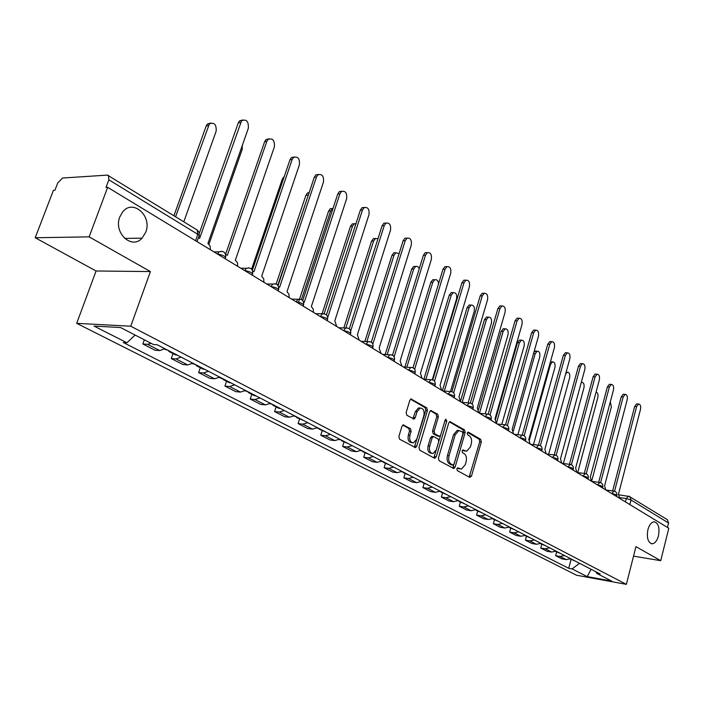 <?xml version="1.0" encoding="UTF-8"?>
<svg xmlns="http://www.w3.org/2000/svg" width="704" height="704" viewBox="0 0 704 704"><rect width="100%" height="100%" fill="white"/><g stroke="black" fill="none" stroke-linecap="round" stroke-linejoin="round"><path stroke-width="1.06" d="M456.87 468.802L457.31 470.606L469.779 477.391L471.486 476.115L481.316 441.927L480.718 439.375L468.459 432.212L467.254 433.066L467.685 434.878L469.286 435.811C471.434 437.492 472.085 440.246 471.24 444.066L470.413 446.917L466.69 451.229L462.898 449.926L462.079 450.877L462.51 452.69L464.13 453.596C466.294 455.25 466.954 457.987 466.101 461.833L465.274 464.71L461.402 469.102L457.723 467.834L456.87 468.802M145.728 232.241C152.434 216.198 133.056 198.572 122.734 211.834L119.821 216.894C113.221 232.76 131.754 250.043 142.085 238.154L145.728 232.241M658.451 535.911C659.824 527.604 658.363 522.905 654.069 521.805C651.341 522.218 649.282 524.841 647.9 529.663C646.518 537.926 647.953 542.643 652.194 543.805C654.975 543.426 657.061 540.795 658.451 535.911M403.885 424.996L403.172 424.89L401.966 426.281L398.878 436.471L399.582 439.208L415.518 447.63L416.75 446.23L427.434 410.555L426.765 407.854L410.978 398.974L409.842 400.312L406.146 412.509L406.833 415.254L414.066 419.065L415.246 417.701L417.058 411.682L420.121 408.082C423.386 408.223 424.626 410.722 423.852 415.598L416.803 439.12L413.521 442.851C410.344 442.596 409.147 440.088 409.939 435.327L411.127 431.367L410.441 428.648L403.11 424.908M130.75 326.216L150.418 271.577L89.135 236.861L107.659 187.326L668.8 528.246L660.722 560.683L635.95 546.647L626.366 584.355L130.75 326.216L76.692 323.33L576.567 575.238L626.366 584.355M438.407 458.049L439.058 460.68L453.878 468.547L455.101 467.166L465.186 432.538L464.57 429.933L449.882 421.626L448.747 422.963L438.407 458.049M434.438 458.172L419.654 450.129L418.986 447.445L429.625 411.831L430.76 410.494L437.721 414.251L438.372 416.926L434.13 431.218L434.782 433.875L439.542 436.313L440.722 434.958L445.095 420.156L445.887 419.223L446.794 421.142L436.251 456.878L434.438 458.172M89.135 236.861L35.2 237.75L53.425 190.326L54.938 190.247L57.746 182.926L62.603 178.015L107.413 175.111L197.182 230.006L197.815 234.344L108.865 179.802L108.425 175.331M35.2 237.75L96.078 270.987L76.692 323.33M107.659 187.326L106.014 187.422L108.865 179.802M628.883 496.232L667.41 519.702L668.58 523.019L631.004 499.981L626.287 498.511L619.652 497.614M667.48 527.446L668.58 523.019M633.53 556.151L660.722 560.683M564.529 555.535L560.05 556.442L566.21 559.61L570.68 558.721M566.21 559.61L561.81 558.835L555.632 555.676L556.635 551.945M560.05 556.442L555.632 555.676M541.772 544.254L540.742 548.038L547.096 551.294L551.531 552.059L556.028 551.135M549.701 547.862L545.195 548.794L540.742 548.038M526.469 536.342L525.413 540.17L531.96 543.532L536.413 544.28L540.954 543.338M534.433 539.959L529.883 540.927L525.413 540.17M510.699 528.194L509.617 532.074L516.358 535.533L520.846 536.272L525.413 535.295M518.698 531.819L514.114 532.814L509.617 532.074M494.446 519.79L493.337 523.723L500.289 527.287L504.794 528.026L509.406 527.006M502.48 523.424L497.86 524.454L493.337 523.723M477.69 511.13L476.555 515.117L483.718 518.795L488.25 519.517L492.888 518.47M485.751 514.774L481.096 515.83L476.555 515.117M460.398 502.19L459.237 506.238L466.629 510.03L471.187 510.734L475.86 509.652M468.494 505.842L463.804 506.942L459.237 506.238M442.561 492.967L441.364 497.068L448.994 500.984L453.57 501.679L458.278 500.553M450.674 496.619L445.949 497.754L441.364 497.068M424.134 483.437L422.902 487.599L430.786 491.647L435.389 492.325L440.132 491.163M432.265 487.098L427.513 488.277L422.902 487.599M405.09 473.598L403.823 477.822L411.972 482.002L416.592 482.662L421.37 481.457M413.248 477.25L408.461 478.474L403.823 477.822M385.414 463.417L384.111 467.711L392.533 472.032L397.179 472.674L401.984 471.425M393.589 467.078L388.758 468.345L384.111 467.711M365.059 452.892L363.713 457.248L372.425 461.718L377.089 462.343L381.938 461.05M373.243 456.553L368.386 457.864L363.713 457.248M343.992 442.006L342.61 446.424L351.63 451.053L356.303 451.651L361.178 450.305M352.185 445.65L347.292 447.014L342.61 446.424M322.177 430.725L320.742 435.213L330.088 440.009L334.778 440.581L339.689 439.19M330.37 434.359L325.442 435.785L320.742 435.213M299.57 419.038L298.091 423.597L307.78 428.569L312.479 429.114L317.425 427.662M307.762 422.664L302.808 424.142L298.091 423.597M276.126 406.921L274.604 411.558L284.645 416.706L289.362 417.226L294.334 415.721M284.31 410.529L279.33 412.06L274.604 411.558M251.803 394.346L250.237 399.054L260.656 404.404L265.382 404.888L270.38 403.322M259.978 397.936L254.962 399.529L250.237 399.054M226.547 381.286L224.928 386.082L235.752 391.635L240.486 392.084L245.511 390.456M234.705 384.859L229.662 386.522L224.928 386.082M200.314 367.726L198.634 372.601L209.889 378.365L214.614 378.787L219.674 377.08M208.437 371.263L203.368 372.997L198.634 372.601M173.026 353.619L171.292 358.574L182.996 364.575L187.722 364.954L192.808 363.176M181.113 357.13L176.026 358.934L171.292 358.574M144.329 339.812L142.842 343.983L155.021 350.231L159.746 350.566L164.85 348.709M151.202 343.367L147.567 344.3L142.842 343.983M595.822 571.736L596.666 573.346L611.635 581.073L587.233 576.611L572.097 568.929L579.524 563.297M135.133 335.069L126.914 342.769L123.288 342.531L568.709 568.313L572.097 568.929M126.914 342.769L94.063 326.084L120.542 327.536L153.472 344.538L157.274 344.793L600.16 573.98L596.666 573.346M150.418 271.577L96.078 270.987M571.076 559.407L568.709 568.313M587.233 576.611L591.105 569.29M457.248 468.107L459.967 468.917M465.186 451.053L462.422 450.217M469.172 477.066L479.732 441.751L479.134 439.199L467.57 432.45M452.76 468.134L463.584 432.362L462.968 429.766L449.416 421.863M452.822 465.018L454.054 464.121L462.924 433.682L462.493 431.86L458.832 430.54L455.171 434.826L449.046 455.734C448.184 459.642 448.862 462.414 451.079 464.068L452.822 465.018L451.22 464.816L452.874 465.045M458.858 430.531L457.23 430.373L453.57 434.65L455.171 434.826M451.22 464.816L449.486 463.866C447.26 462.211 446.582 459.439 447.454 455.541L453.57 434.65M430.32 410.714L436.11 414.093L437.721 414.251M438.997 436.251L437.307 436.031L433.18 433.699L432.52 431.042L436.762 416.759L436.11 414.093M433.875 457.864L445.218 419.839M429.704 446.125C428.93 450.736 430.047 453.191 433.066 453.499L436.339 449.786L438.759 441.602L438.108 438.953L433.338 436.524L432.142 437.897L429.704 446.125L428.094 445.931C427.319 450.542 428.446 452.998 431.464 453.297L431.658 453.323M432.291 436.41L430.54 437.712L432.142 437.897M428.094 445.931L430.54 437.712M411.937 442.658L411.902 442.658C408.725 442.402 407.528 439.903 408.32 435.142L409.517 431.191L408.822 428.472L402.75 425.093M420.182 408.065L418.51 407.924L415.439 411.523L417.058 411.682M412.887 418.686L415.439 411.523M414.348 447.242L425.814 410.397L425.154 407.695L410.564 399.186M591.606 481.351L611.362 406.903L610.324 401.826M571.93 559.363L570.222 558.958M575.221 561.07L570.363 559.038M619.555 498.335L618.455 494.27L640.508 409.367C641.01 406.067 640.367 404.281 638.572 404.008L636.618 406.578L614.566 491.198M612.638 490.899L634.691 406.419L636.645 403.85L637.278 403.902M577.685 472.613L597.846 397.47C598.356 394.442 597.766 392.638 596.068 392.075M557.41 551.857L555.579 551.382M560.798 553.608L555.843 551.531M563.367 463.566L583.942 387.772C584.461 384.375 583.73 382.554 581.768 382.307L581.258 382.518M542.467 544.122L540.514 543.576M545.952 545.926L540.883 543.796M605.739 489.931L604.595 485.804L627.185 399.81C627.695 396.44 627.018 394.618 625.152 394.354L623.181 396.942L600.6 482.618M598.673 482.293L621.245 396.792L623.216 394.214L623.894 394.258M591.51 481.29L590.322 477.083L613.474 389.981C613.994 386.522 613.281 384.674 611.345 384.428L609.356 387.033L586.221 473.783M584.285 473.431L607.402 386.883L609.391 384.296L610.13 384.349M548.645 454.247L569.633 377.793C570.161 374.308 569.404 372.451 567.354 372.231L565.629 373.965M527.076 536.158L524.999 535.524M530.666 538.014L525.483 535.841M533.482 444.629L554.902 367.523C555.447 363.942 554.646 362.058 552.508 361.856L550.475 364.434L529.417 439.991M511.218 527.947L509.018 527.226M514.914 529.866L509.617 527.63M550.44 361.794L551.487 361.794M517.871 434.702L539.739 356.937C540.285 353.267 539.449 351.349 537.222 351.173L535.181 353.76L513.401 430.918M494.868 519.49L492.545 518.663M498.678 521.462L493.258 519.174M533.984 352.079L536.263 351.12M576.849 472.384L575.626 468.098L599.359 379.861C599.887 376.323 599.139 374.431 597.115 374.211L595.109 376.825L571.402 464.693M569.474 464.306L593.146 376.693L595.153 374.079L595.954 374.132M561.748 463.206L560.49 458.85L584.813 369.442C585.358 365.807 584.575 363.889 582.463 363.686L580.448 366.309L556.134 455.338M554.206 454.89L578.468 366.186L580.483 363.563L581.354 363.625M546.181 453.754L544.878 449.31L569.835 358.706C570.381 354.966 569.554 353.012 567.354 352.845L565.33 355.476L540.382 445.694M541.728 451.044L541.957 450.208C542.071 449.319 540.197 448.492 536.334 447.744L538.454 445.174L563.341 355.362L565.365 352.73L566.315 352.783M476.133 509.793L475.622 509.793M501.785 424.45L524.11 346.034C524.665 342.258 523.785 340.305 521.462 340.173L519.411 342.76L496.566 422.708M477.998 510.761L475.561 509.828M481.941 512.802L476.388 510.453M495.563 419.25L517.475 342.663L519.526 340.076L520.573 340.129M530.121 443.995L528.774 439.463L554.391 347.635C554.946 343.79 554.074 341.801 551.778 341.669L549.745 344.3L524.137 435.75M522.254 435.107L547.738 344.203L549.771 341.563L550.81 341.616M458.674 500.755L457.97 500.738M485.206 413.855L508.006 334.796C508.57 330.915 507.637 328.926 505.208 328.83L503.158 331.417L479.477 413.23M460.601 501.758L458.102 500.755M464.666 503.862L458.982 501.45M478.553 409.517L501.213 331.329L503.263 328.742L504.407 328.794M513.559 433.928L512.16 429.317L538.463 336.213C539.035 332.262 538.111 330.238 535.7 330.141L533.667 332.781L507.373 425.506M505.507 424.758L531.652 332.684L533.685 330.053L534.829 330.097M440.651 491.427L439.754 491.383M468.116 402.899L491.392 323.206C491.964 319.211 490.978 317.187 488.435 317.134L486.394 319.722L462.158 402.371M442.64 492.466L440.106 491.436M446.838 494.63L441.003 492.166M460.662 400.638L484.44 319.651L486.482 317.064L487.74 317.108M496.452 423.544L495.009 418.827L522.025 324.43C522.606 320.355 521.629 318.296 519.112 318.243L517.079 320.883L490.054 414.946M488.206 414.093L515.055 320.813L517.079 318.173L518.329 318.217M422.03 481.791L420.948 481.712M450.49 391.53L474.25 311.256C474.83 307.129 473.792 305.07 471.126 305.07L469.093 307.657L444.312 391.054M424.09 482.865L421.52 481.809M428.419 485.1L422.444 482.566M442.402 390.702L467.13 307.595L469.163 305.008L470.536 305.052M478.79 412.808L477.286 408.003L505.067 312.268C505.648 308.07 504.618 305.967 501.978 305.967L499.954 308.607L472.155 404.043M470.342 403.066L497.913 308.546L499.937 305.906L501.301 305.95M402.785 471.838L401.518 471.706M432.291 379.79L456.562 298.91C457.142 294.65 456.042 292.556 453.253 292.609L451.238 295.196L425.885 379.342M404.914 472.938L402.318 471.856M409.394 475.262L403.269 472.648M423.905 379.192L449.258 295.152L451.273 292.574L452.786 292.6M460.53 401.72L458.973 396.81L487.538 299.71C488.127 295.363 487.036 293.225 484.264 293.295L482.258 295.926L453.649 392.797M451.871 391.688L480.207 295.874L482.214 293.242L483.71 293.278M382.888 461.542L381.436 461.349M438.566 283.756C438.117 280.641 436.858 279.303 434.782 279.752L432.784 282.322L406.85 367.206M385.088 462.678L382.457 461.56M389.726 465.08L383.434 462.396M404.87 367.074L430.804 282.295L432.793 279.726L434.456 279.752M441.654 390.245L440.044 385.238L469.427 286.722C470.026 282.234 468.864 280.06 465.951 280.192L463.971 282.814L434.5 381.19M432.766 379.922L461.912 282.779L463.892 280.166L465.538 280.183M362.296 450.886L360.668 450.63M419.276 268.594L418.255 267.001L416.566 266.27L415.677 266.473L413.723 269.025L387.182 354.64M364.575 452.065L361.918 450.912M369.371 454.546L362.921 451.792M385.194 354.517L411.726 269.007L413.688 266.455L415.51 266.473M422.127 378.382L420.446 373.27L450.701 273.302C451.299 268.655 450.067 266.438 447.014 266.649L445.06 269.254L414.674 369.213M412.993 367.77L442.983 269.236L444.937 266.64L446.75 266.649M340.982 439.859L339.17 439.516M399.062 253.678L395.921 252.736L394.002 255.27L366.854 341.598M343.341 441.074L340.648 439.877M348.304 443.643L341.678 440.81M364.857 341.484L392.005 255.27L393.923 252.745L395.93 252.736L393.923 252.745M401.905 366.098L400.162 360.87L431.332 259.415C431.922 254.593 430.61 252.331 427.398 252.648L425.489 255.226L394.134 356.849M392.515 355.212L423.403 255.226L425.313 252.648L427.319 252.648M318.903 428.428L316.897 427.997M377.986 238.682L375.47 238.542L373.604 241.032L345.849 327.976M321.35 429.695L319.678 429.431L318.622 428.454M326.489 432.353L319.678 429.431M343.816 327.967L371.598 241.058L373.463 238.568L375.575 238.489M380.97 353.373L379.157 348.031L411.277 245.036C411.866 240.029 410.467 237.732 407.088 238.154L405.222 240.698L372.838 344.089M371.298 342.214L403.128 240.724L404.994 238.181L407.141 238.119M296.014 416.583L293.806 416.064M356.004 223.546L354.288 223.854L352.484 226.301L324.122 313.773L315.63 313.685M298.549 417.894L296.877 417.648L295.794 416.61M303.882 420.658L296.877 417.648M322.036 313.931L350.469 226.345L352.264 223.898L354.499 223.74M359.26 340.19L357.377 334.726L390.5 230.146C391.081 224.928 389.594 222.596 386.03 223.15L384.234 225.65L350.803 330.704M349.29 328.777L382.122 225.694L383.926 223.194L386.197 223.054M272.272 404.298L269.852 403.674M333.045 208.322L330.607 211.042L301.47 299.499M274.903 405.662L273.231 405.425L272.122 404.316M280.438 408.522L278.766 408.285L273.231 405.425M298.549 302.183L328.583 211.103L330.308 208.71L332.666 208.463M336.75 326.515L334.787 320.918L368.966 214.711C369.538 209.273 367.946 206.906 364.188 207.601L362.463 210.047L327.967 316.756L327.501 316.483M326.445 314.873L360.351 210.118L362.076 207.671L364.478 207.442M247.632 391.547L244.974 390.817M308.845 193.547L277.79 285.252M250.369 392.964L248.688 392.735L247.553 391.565M256.106 395.938L254.434 395.701L248.688 392.735M276.153 284.055L305.897 195.307L307.534 192.984L309.206 192.474M313.386 312.321L313.245 309.038L311.344 306.592L346.632 198.695C347.186 193.019 345.488 190.617 341.519 191.497L339.891 193.864L304.26 302.262L303.521 301.875M302.711 300.485L337.77 193.952L339.398 191.585L341.942 191.242M224.875 379.773L219.129 377.45M230.842 382.862L229.17 382.642L223.203 379.553M251.618 269.148L282.374 178.922L284.293 176.431M289.115 297.572L288.966 294.219L286.994 291.711L323.453 182.081C323.981 176.15 322.159 173.712 317.979 174.786L316.457 177.065L279.629 287.214L278.608 286.73M278.045 285.586L314.327 177.179L315.85 174.9L318.551 174.434M195.439 364.54L192.254 363.554M198.387 366.062L196.706 365.86L195.562 364.602M204.591 369.274L202.91 369.072L196.706 365.86M263.894 282.251L263.736 278.828L261.677 276.241L299.385 164.824C299.878 158.602 297.915 156.138 293.515 157.441L292.107 159.606L254.021 271.559L252.692 270.996M252.366 270.178L289.978 159.755L291.386 157.59L294.246 156.974M167.763 350.214L164.296 349.105M208.974 244.174L242.211 149.371L242.343 145.314M170.834 351.806L169.154 351.613L168.027 350.354M177.285 355.15L175.613 354.957L169.154 351.613M237.662 266.314L237.494 262.821L235.347 260.154L274.366 146.89C274.806 140.36 272.703 137.87 268.066 139.436L266.798 141.469L227.374 255.279L225.729 254.654M225.606 254.267L264.66 141.636L265.927 139.612L268.972 138.82M183.814 221.778L216.154 131.19C216.515 124.476 214.262 122.038 209.387 123.869L175.604 216.718M173.958 215.706L206.228 125.884L207.346 124.062L210.514 123.077M210.355 249.718L210.17 246.145L207.935 243.399L248.336 128.234C248.714 121.361 246.47 118.862 241.586 120.727L199.637 238.33L198.387 237.75M199.329 233.218L238.322 122.795L239.448 120.93L242.669 119.944M625.416 501.89L626.287 498.511L628.619 496.109M176.026 358.934L187.722 364.954M203.368 372.997L214.614 378.787M229.662 386.522L240.486 392.084M254.962 399.529L265.382 404.888M279.33 412.06L289.362 417.226M302.808 424.142L312.479 429.114M325.442 435.785L334.778 440.581M347.292 447.014L356.303 451.651M368.386 457.864L377.089 462.343M388.758 468.345L397.179 472.674M408.461 478.474L416.592 482.662M427.513 488.277L435.389 492.325M445.949 497.754L453.57 501.679M463.804 506.942L471.187 510.734M481.096 515.83L488.25 519.517M497.86 524.454L504.794 528.026M514.114 532.814L520.846 536.272M529.883 540.927L536.413 544.28M545.195 548.794L551.531 552.059M147.567 344.3L159.746 350.566M225.174 258.72L225.324 258.289C225.966 256.582 223.37 255.165 217.536 254.047L217.474 254.047M350.284 334.734L350.486 334.11C350.909 332.754 348.612 331.593 343.605 330.642L343.534 330.634M454.142 397.83L454.37 397.074C454.617 395.982 452.549 395.023 448.184 394.178L448.114 394.17M490.908 420.165L491.137 419.373C491.322 418.37 489.342 417.463 485.188 416.662L485.126 416.654M508.394 430.795L508.622 429.986C508.79 429.018 506.845 428.146 502.788 427.354L502.726 427.354M557.621 460.706L557.85 459.862C557.946 458.999 556.107 458.198 552.332 457.459L552.27 457.45M587.981 479.151L588.21 478.289C588.271 477.488 586.494 476.731 582.877 476.018L582.824 476.01M616.581 496.522L616.81 495.651C616.827 494.912 615.111 494.19 611.653 493.504L614.055 491.075M602.492 487.969L602.721 487.098C602.765 486.332 601.014 485.593 597.476 484.889L599.94 482.442M573.03 470.07L573.267 469.216C573.338 468.389 571.534 467.606 567.838 466.884L570.434 464.402M525.325 441.082L525.554 440.255C525.694 439.331 523.785 438.478 519.825 437.712L521.972 435.134L522.65 435.178M472.833 409.191L473.053 408.408C473.273 407.361 471.258 406.428 466.99 405.61L469.172 402.996L470.07 403.022M434.808 386.091L435.028 385.352C435.31 384.208 433.206 383.214 428.718 382.351L430.892 379.729L431.983 379.729M414.788 373.93L415.008 373.217C415.325 372.029 413.169 370.99 408.566 370.11L410.722 367.479L411.928 367.47M394.064 361.328L394.275 360.642C394.618 359.401 392.427 358.327 387.684 357.421L389.822 354.807L391.16 354.763M372.574 348.278L372.777 347.618C373.164 346.315 370.92 345.206 366.045 344.274L368.148 341.669L369.626 341.598M327.158 320.681L327.351 320.091C327.818 318.666 325.468 317.469 320.302 316.483L322.291 313.94C326.119 313.553 327.906 315.33 327.633 319.282M303.134 306.09L303.318 305.527C303.829 304.04 301.418 302.79 296.102 301.778L298.003 299.288L300.045 299.059M278.168 290.919L278.344 290.4C278.898 288.842 276.426 287.54 270.952 286.493L272.747 284.073L275.018 283.756M252.199 275.141L252.366 274.666C252.965 273.038 250.43 271.682 244.781 270.6L246.444 268.268L248.987 267.846M582.877 476.018L585.411 473.554M552.332 457.459L554.998 454.96M542.071 449.812C542.344 447.058 541.138 445.518 538.454 445.174L539.079 445.218M502.788 427.354L504.944 424.767L505.692 424.802M485.188 416.662L487.353 414.058L488.171 414.093M448.184 394.178L450.358 391.556L451.352 391.574M343.605 330.642L345.655 328.055L347.301 327.95M217.536 254.047L219.05 251.847L221.892 251.275M629.825 504.574L631.004 499.981L629.851 496.566L619.08 494.842M195.554 240.733L197.815 234.344C199.575 235.497 199.901 236.245 198.792 236.588L197.014 241.622M458.128 468.582L459.721 468.794M462.836 449.944L463.294 449.997M463.311 450.718L464.904 450.912M467.975 432.159L468.459 432.212M479.134 439.199L480.718 439.375M479.732 441.751L481.316 441.927M469.902 475.895L471.486 476.115M449.786 421.652L450.525 421.731M462.968 429.766L464.57 429.933M463.584 432.362L465.186 432.538M453.508 466.963L455.101 467.166M447.454 455.541L449.046 455.734M449.486 463.866L451.079 464.068M430.672 410.52L431.455 410.59M436.762 416.759L438.372 416.926M432.52 431.042L434.13 431.218M433.18 433.699L434.782 433.875M437.307 436.031L438.918 436.216M445.192 420.983L446.794 421.142M434.65 456.676L436.251 456.878M408.822 428.472L410.441 428.648M409.517 431.191L411.127 431.367M408.32 435.142L409.939 435.327M413.626 417.534L415.246 417.701M410.898 398.992L411.734 399.071M425.154 407.695L426.765 407.854M425.814 410.397L427.434 410.555M415.14 446.037L416.75 446.23M636.618 406.578L634.691 406.419M623.181 396.942L621.245 396.792M609.356 387.033L607.402 386.883M549.718 364.382L550.475 364.434M533.535 353.663L535.181 353.76M595.109 376.825L593.146 376.693M580.448 366.309L578.468 366.186M565.33 355.476L563.341 355.362M517.475 342.663L519.411 342.76M549.745 344.3L547.738 344.203M501.213 331.329L503.158 331.417M533.667 332.781L531.652 332.684M484.44 319.651L486.394 319.722M517.079 320.883L515.055 320.813M467.13 307.595L469.093 307.657M499.954 308.607L497.913 308.546M449.258 295.152L451.238 295.196M482.258 295.926L480.207 295.874M430.804 282.295L432.784 282.322M463.971 282.814L461.912 282.779M411.726 269.007L413.723 269.025M445.06 269.254L442.983 269.236M392.005 255.27L394.002 255.27M425.489 255.226L423.403 255.226M371.598 241.058L373.604 241.032M405.222 240.698L403.128 240.724M350.469 226.345L352.484 226.301M384.234 225.65L382.122 225.694M328.583 211.103L330.607 211.042M362.463 210.047L360.351 210.118M305.897 195.307L307.93 195.219M339.891 193.864L337.77 193.952M282.374 178.922L283.466 178.86M316.457 177.065L314.327 177.179M292.107 159.606L289.978 159.755M266.798 141.469L264.66 141.636M206.228 125.884L208.27 125.69M240.46 122.593L238.322 122.795M616.889 495.352C617.126 492.897 616.044 491.454 613.642 491.031L605.845 490.002M602.809 486.781C603.055 484.273 601.955 482.812 599.5 482.398L591.686 481.404M588.306 477.954C588.562 475.394 587.435 473.906 584.927 473.51L577.113 472.542M573.364 468.855C573.619 466.233 572.475 464.737 569.906 464.35L562.091 463.417M557.964 459.483C558.228 456.799 557.049 455.277 554.426 454.916L546.612 454.01M538.454 445.174L530.649 444.312M525.686 439.833C525.958 437.008 524.718 435.45 521.972 435.134L514.184 434.306M508.763 429.528C509.045 426.633 507.769 425.049 504.944 424.767L497.182 423.984M491.286 418.889C491.568 415.914 490.257 414.304 487.353 414.058L479.635 413.327M473.22 407.889C473.51 404.835 472.155 403.198 469.172 402.996L461.507 402.31M454.546 396.519C454.837 393.369 453.438 391.714 450.358 391.556L442.763 390.922M435.222 384.762C435.512 381.506 434.069 379.826 430.892 379.729L423.386 379.148M415.219 372.583C415.51 369.213 414.014 367.514 410.722 367.479L403.33 366.96M394.495 359.973C394.786 356.479 393.228 354.754 389.822 354.807L382.562 354.35M373.023 346.905C373.305 343.27 371.686 341.528 368.148 341.669L361.055 341.282M350.75 333.353C351.032 329.569 349.334 327.8 345.655 328.055L338.756 327.73M303.626 304.674C303.882 300.538 302.007 298.742 298.003 299.288L291.632 299.103M278.678 289.494C278.907 285.155 276.927 283.342 272.747 284.073L266.71 283.958M252.727 273.698C252.921 269.13 250.826 267.318 246.444 268.268L240.812 268.224M225.711 257.268C225.861 252.437 223.643 250.633 219.05 251.847L213.884 251.865M199.223 235.488L199.091 232.355L197.182 230.006M651.121 543.629L652.194 543.805M124.617 238.41L142.085 238.154M453.42 468.486L453.878 468.547M457.23 430.373L458.832 430.54M431.728 436.348L433.338 436.524M434.509 458.207L435.019 458.269M418.51 407.924L420.121 408.082M413.433 418.994L414.066 419.065M414.938 447.559L415.518 447.63M638.572 404.008L636.645 403.85M581.319 382.281L581.768 382.307M625.152 394.354L623.216 394.214M611.345 384.428L609.391 384.296M566.13 372.152L567.354 372.231M550.598 361.742L552.508 361.856M535.295 351.067L537.222 351.173M597.115 374.211L595.153 374.079M582.463 363.686L580.483 363.563M567.354 352.845L565.365 352.73M519.526 340.076L521.462 340.173M551.778 341.669L549.771 341.563M503.263 328.742L505.208 328.83M535.7 330.141L533.685 330.053M486.482 317.064L488.435 317.134M519.112 318.243L517.079 318.173M469.163 305.008L471.126 305.07M501.978 305.967L499.937 305.906M451.273 292.574L453.253 292.609M484.264 293.295L482.214 293.242M432.793 279.726L434.782 279.752M465.951 280.192L463.892 280.166M413.688 266.455L415.677 266.473M447.014 266.649L444.937 266.64M427.398 252.648L425.313 252.648M373.463 238.568L375.47 238.542M407.088 238.154L404.994 238.181M352.264 223.898L354.288 223.854M386.03 223.15L383.926 223.194M330.308 208.71L332.332 208.648M364.188 207.601L362.076 207.671M307.534 192.984L309.056 192.914M341.519 191.497L339.398 191.585M317.979 174.786L315.85 174.9M293.515 157.441L291.386 157.59M268.066 139.436L265.927 139.612M207.346 124.062L209.387 123.869M241.586 120.727L239.448 120.93"/></g></svg>
